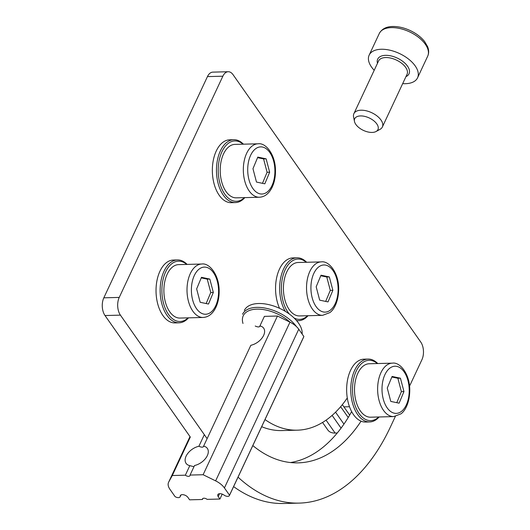 <?xml version="1.0" encoding="UTF-8"?>
<svg xmlns="http://www.w3.org/2000/svg" width="530" height="530" viewBox="0 0 530 530"><rect width="100%" height="100%" fill="white"/><g stroke="black" fill="none" stroke-linecap="round" stroke-linejoin="round"><path stroke-width="0.79" d="M290.473 462.551A173.575 100.057 88.5 0 0 351.648 411.598A173.575 100.057 88.5 0 1 290.473 462.551M261.674 426.69A140.874 81.209 88.5 0 0 281.933 430.572A140.874 81.209 88.5 0 1 261.674 426.69M233.611 486.6A213.822 123.265 88.5 0 0 283.828 503.5A213.822 123.265 88.5 0 1 233.611 486.6M105.006 315.535L190.316 437.051L105.006 315.535L120.416 315.138L207.117 438.641L120.416 315.138A12.581 7.248 88.5 0 1 119.237 297.416A12.581 7.248 88.5 0 0 120.416 315.138L105.006 315.535A12.581 7.248 88.5 0 1 103.82 297.82A12.581 7.248 88.5 0 0 105.006 315.535M207.449 76.605L103.82 297.82L119.237 297.416L222.858 76.201L119.237 297.416L103.82 297.82L207.449 76.605L222.858 76.201A12.581 7.248 88.5 0 1 228.218 71.729A12.581 7.248 88.5 0 0 222.858 76.201L207.449 76.605A12.581 7.248 88.5 0 1 212.808 72.133A12.581 7.248 88.5 0 0 207.449 76.605M238.043 477.146A213.822 123.265 88.5 0 0 299.238 503.102A213.822 123.265 88.5 0 0 390.378 427.061L395.353 416.434L390.378 427.061A213.822 123.265 88.5 0 1 299.238 503.102L283.828 503.5L299.238 503.102A213.822 123.265 88.5 0 1 238.043 477.146M361.062 421.171A173.575 100.057 -91.5 0 1 298.191 462.862A173.575 100.057 -91.5 0 1 252.83 445.578A173.575 100.057 -91.5 0 0 298.191 462.862A173.575 100.057 -91.5 0 0 361.062 421.171M265.007 419.575A140.874 81.209 88.5 0 0 297.343 430.175A140.874 81.209 88.5 0 0 347.283 397.964A140.874 81.209 88.5 0 1 297.343 430.175L281.933 430.572L297.343 430.175A140.874 81.209 88.5 0 1 265.007 419.575M409.558 386.112L421.913 359.738A12.581 7.248 88.5 0 0 420.734 342.016L233.054 74.684A12.581 7.248 88.5 0 0 228.218 71.729L212.808 72.133L228.218 71.729A12.581 7.248 88.5 0 1 233.054 74.684L420.734 342.016A12.581 7.248 88.5 0 1 421.913 359.738L409.558 386.112M244.833 197.617A31.442 18.126 -91.5 0 1 235.413 202.579L231.305 202.685A31.442 18.126 -91.5 0 1 212.364 171.727A31.442 18.126 -91.5 0 1 229.669 139.821L233.783 139.715A31.442 18.126 -91.5 0 1 243.449 144.18M244.403 197.63A30.19 17.404 -91.5 0 1 218.227 171.574A30.19 17.404 -91.5 0 1 243.018 144.193M235.413 202.579A31.442 18.126 -91.5 0 1 216.478 171.614A31.442 18.126 -91.5 0 1 233.783 139.715M279.568 308.327A31.442 18.126 -91.5 0 1 277.157 275.567A31.442 18.126 -91.5 0 1 292.878 257.911L296.985 257.805A31.442 18.126 -91.5 0 1 306.658 262.277M307.612 315.721A30.19 17.404 -91.5 0 1 294.051 317.974M289.4 314.085A30.19 17.404 -91.5 0 1 283.59 273.818A30.19 17.404 -91.5 0 1 306.221 262.284M308.043 315.714A31.442 18.126 -91.5 0 1 298.615 320.676A31.442 18.126 -91.5 0 1 296.475 320.511M285.299 311.355A31.442 18.126 -91.5 0 1 280.814 277.349A31.442 18.126 -91.5 0 1 296.985 257.805M188.514 317.848A31.442 18.126 -91.5 0 1 179.094 322.81L174.986 322.916A31.442 18.126 -91.5 0 1 156.045 291.95A31.442 18.126 -91.5 0 1 173.35 260.044L177.464 259.938A31.442 18.126 -91.5 0 1 187.13 264.404M188.084 317.854A30.19 17.404 -91.5 0 1 161.908 291.798A30.19 17.404 -91.5 0 1 186.699 264.417M179.094 322.81A31.442 18.126 -91.5 0 1 160.159 291.844A31.442 18.126 -91.5 0 1 177.464 259.938M379.135 416.977A31.442 18.126 -91.5 0 1 369.708 421.94L365.601 422.046A31.442 18.126 -91.5 0 1 346.66 391.08A31.442 18.126 -91.5 0 1 363.971 359.174L368.078 359.068A31.442 18.126 -91.5 0 1 377.744 363.534M378.698 416.984A30.19 17.404 -91.5 0 1 352.523 390.928A30.19 17.404 -91.5 0 1 377.314 363.547M369.708 421.94A31.442 18.126 -91.5 0 1 350.774 390.974A31.442 18.126 -91.5 0 1 368.078 359.068M257.799 157.092L252.969 168.699L256.474 182.055L264.821 183.817L269.651 172.21L266.139 158.848L257.799 157.092M258.05 143.802L234.929 144.399A26.725 15.41 88.5 0 0 220.268 167.884A26.725 15.41 88.5 0 0 236.314 197.842L259.435 197.24C264.781 196.908 269.015 193.589 272.135 187.289C274.46 182.327 275.573 176.675 275.481 170.342C275.342 153.965 265.358 142.424 258.05 143.802A26.725 15.41 88.5 0 0 243.389 167.288A26.725 15.41 88.5 0 0 259.435 197.24M262.482 183.32L267.087 172.276L263.576 158.914L257.567 157.649M263.576 158.914L266.139 158.848M267.087 172.276L269.651 172.21M321.008 275.189L316.171 286.79L319.683 300.152L328.024 301.908L332.86 290.308L329.349 276.945L321.008 275.189M321.253 261.893L298.138 262.496A26.725 15.41 88.5 0 0 283.477 285.981A26.725 15.41 88.5 0 0 299.523 315.933L322.637 315.33L329.812 312.607C333.516 310.149 338.65 302.186 338.69 288.439C338.544 272.056 328.56 260.515 321.253 261.893A26.725 15.41 88.5 0 0 306.592 285.378A26.725 15.41 88.5 0 0 322.637 315.33M325.692 301.418L330.289 290.374L326.778 277.011L320.776 275.746M326.778 277.011L329.349 276.945M330.289 290.374L332.86 290.308M201.48 277.316L196.65 288.923L200.161 302.285L208.502 304.041L213.332 292.434L209.827 279.078L201.48 277.316M201.731 264.026L178.61 264.629A26.725 15.41 88.5 0 0 163.949 288.115A26.725 15.41 88.5 0 0 180.001 318.066L203.116 317.463C208.462 317.132 212.696 313.813 215.816 307.513C218.141 302.55 219.261 296.899 219.162 290.572C219.023 274.189 209.039 262.648 201.731 264.026A26.725 15.41 88.5 0 0 187.07 287.512A26.725 15.41 88.5 0 0 203.116 317.463M206.163 303.551L210.768 292.5L207.256 279.144L201.248 277.879M207.256 279.144L209.827 279.078M210.768 292.5L213.332 292.434M392.094 376.446L387.264 388.053L390.776 401.415L399.117 403.171L403.953 391.564L400.442 378.208L392.094 376.446M392.346 363.156L369.225 363.759A26.725 15.41 88.5 0 0 354.57 387.244A26.725 15.41 88.5 0 0 370.616 417.196L393.73 416.593L400.905 413.87C404.609 411.412 409.743 403.449 409.776 389.702C409.637 373.319 399.653 361.778 392.346 363.156A26.725 15.41 88.5 0 0 377.685 386.642A26.725 15.41 88.5 0 0 393.73 416.593M396.778 402.681L401.382 391.63L397.871 378.274L391.862 377.009M397.871 378.274L400.442 378.208M401.382 391.63L403.953 391.564M337.252 432.997L335.119 433.056A15.721 9.699 -35.1 0 1 327.885 430.068L322.545 422.456M341.062 428.141L332.118 415.394L341.062 428.134M342.34 404.642L349.667 415.089M244.35 310.428A31.442 16.847 25.1 0 1 277.289 307.34A31.442 16.847 25.1 0 1 302.133 334.046M242.992 323.472A30.19 16.172 25.1 0 1 256.924 309.136A30.19 16.172 25.1 0 1 290.129 322.247M242.548 314.277A31.442 16.847 25.1 0 1 266.988 308.48A31.442 16.847 25.1 0 1 296.475 326.619M361.016 110.207A15.721 8.42 -154.9 0 0 353.888 113.665A15.721 8.42 -154.9 0 0 353.57 116.918A15.721 8.42 -154.9 0 1 353.888 113.665A15.721 8.42 -154.9 0 0 353.57 116.918A15.721 8.42 -154.9 0 1 353.888 113.665A15.721 8.42 -154.9 0 1 361.016 110.207A15.721 8.42 -154.9 0 0 353.888 113.665A15.721 8.42 -154.9 0 1 361.016 110.207A15.721 8.42 -154.9 0 1 377.075 115.991A15.721 8.42 -154.9 0 1 382.362 127.001A15.721 8.42 -154.9 0 0 377.075 115.991A15.721 8.42 -154.9 0 0 361.016 110.207A15.721 8.42 -154.9 0 1 377.075 115.991A15.721 8.42 -154.9 0 1 382.362 127.001A15.721 8.42 -154.9 0 0 377.075 115.991A15.721 8.42 -154.9 0 0 361.016 110.207M380.063 129.333A15.721 8.42 -154.9 0 0 382.362 127.001A15.721 8.42 -154.9 0 1 380.063 129.333A15.721 8.42 -154.9 0 0 382.362 127.001A15.721 8.42 -154.9 0 1 380.063 129.333L376.055 131.513A12.819 6.863 -154.9 0 0 375.26 122.092A12.819 6.863 -154.9 0 0 360.526 115.924A12.819 6.863 -154.9 0 0 354.457 121.397A12.819 6.863 -154.9 0 0 363.408 130.393A12.819 6.863 -154.9 0 0 376.055 131.513A12.819 6.863 -154.9 0 0 375.26 122.092A12.819 6.863 -154.9 0 0 360.526 115.924A12.819 6.863 -154.9 0 0 354.457 121.397A12.819 6.863 -154.9 0 0 363.408 130.393A12.819 6.863 -154.9 0 0 376.055 131.513A12.819 6.863 -154.9 0 0 375.26 122.092A12.819 6.863 -154.9 0 0 360.526 115.924A12.819 6.863 -154.9 0 0 354.457 121.397A12.819 6.863 -154.9 0 0 363.408 130.393A12.819 6.863 -154.9 0 0 376.055 131.513A12.819 6.863 -154.9 0 0 375.26 122.092A12.819 6.863 -154.9 0 0 360.526 115.924A12.819 6.863 -154.9 0 0 354.457 121.397A12.819 6.863 -154.9 0 0 363.408 130.393A12.819 6.863 -154.9 0 0 376.055 131.513L380.063 129.333M405.443 83.687A26.725 14.317 25.1 0 1 402.681 83.627A26.725 14.317 25.1 0 0 405.443 83.687A26.725 14.317 25.1 0 1 402.681 83.627A26.725 14.317 25.1 0 0 405.443 83.687A26.725 14.317 25.1 0 0 417.56 77.811A26.725 14.317 25.1 0 1 405.443 83.687A26.725 14.317 25.1 0 0 417.56 77.811A26.725 14.317 25.1 0 1 405.443 83.687M374.207 70.285A26.725 14.317 25.1 0 1 369.152 55.133A26.725 14.317 25.1 0 1 399.428 53.504A26.725 14.317 25.1 0 1 417.56 77.811A26.725 14.317 25.1 0 0 399.428 53.504A26.725 14.317 25.1 0 0 369.152 55.133A26.725 14.317 25.1 0 1 399.428 53.504A26.725 14.317 25.1 0 1 417.56 77.811A26.725 14.317 25.1 0 0 399.428 53.504A26.725 14.317 25.1 0 0 369.152 55.133A26.725 14.317 25.1 0 0 374.207 70.285A26.725 14.317 25.1 0 1 369.152 55.133A26.725 14.317 25.1 0 0 374.207 70.285M255.221 326.029C258.044 327.282 259.614 327.235 259.925 325.91L264.397 316.364L277.455 316.026L289.97 322.167A15.721 8.42 25.1 0 1 298.754 329.229L303.862 336.504A3.776 2.021 25.1 0 1 303.769 336.828L229.43 495.53A3.776 2.021 25.1 0 1 224.283 495.272A4.399 2.358 25.1 0 0 217.823 494.642A4.399 2.358 25.1 0 0 218.214 496.603L219.579 493.688M259.892 326.4L259.925 325.91A12.998 8.023 -35.1 0 1 263.675 328.196A12.998 8.023 -35.1 0 1 262.078 337.974A12.998 8.023 -35.1 0 1 250.849 345.295L203.613 446.134A12.998 8.023 -35.1 0 1 207.356 448.42A12.998 8.023 -35.1 0 1 205.759 458.205A12.998 8.023 -35.1 0 1 194.53 465.519L190.058 475.065A3.147 1.683 25.1 0 1 189.985 475.649A3.147 1.683 25.1 0 1 185.348 475.185L189.819 465.645L193.967 466.725M180.982 494.96L180.114 496.809A3.776 2.021 25.1 0 0 180.213 496.418A4.399 2.358 25.1 0 1 180.326 495.616A4.399 2.358 25.1 0 1 183.777 494.815A4.399 2.358 25.1 0 1 187.905 497.392L189.614 499.823L202.414 499.492L202.891 498.472M202.414 499.492A3.147 1.683 25.1 0 1 202.486 498.902A3.147 1.683 25.1 0 1 207.117 499.366L219.923 499.035L218.214 496.603M180.114 496.809A3.776 2.021 25.1 0 1 175.072 496.617L169.964 489.342A15.721 8.42 25.1 0 1 168.566 482.34A15.721 8.42 25.1 0 1 168.699 482.081L189.998 436.607M289.97 322.167L215.631 480.869A15.721 8.42 25.1 0 1 224.415 487.931L229.523 495.205A3.776 2.021 25.1 0 1 229.43 495.53M215.631 480.869L203.116 474.728L190.058 475.065M185.348 475.185L172.29 475.523L168.699 482.081M229.523 495.205L303.862 336.504L229.523 495.205M222.222 494.126L219.923 499.035M172.29 475.523L190.316 437.051M204.328 434.666L198.902 446.26A12.998 8.023 -35.1 0 0 187.666 453.574A12.998 8.023 -35.1 0 0 186.076 463.359A12.998 8.023 -35.1 0 0 189.819 465.645M203.116 474.728L277.455 316.026M180.213 496.418L180.869 495.02M198.902 446.26C201.731 447.505 203.301 447.466 203.613 446.134L203.58 446.631M247.762 167.599A23.585 13.595 88.5 0 0 267.007 192.151A23.585 13.595 88.5 0 0 269.154 151.613A23.585 13.595 88.5 0 0 247.762 167.599M310.971 285.697A23.585 13.595 88.5 0 0 330.216 310.242A23.585 13.595 88.5 0 0 332.363 269.704A23.585 13.595 88.5 0 0 310.971 285.697M191.443 287.83A23.585 13.595 88.5 0 0 210.688 312.375A23.585 13.595 88.5 0 0 212.841 271.837A23.585 13.595 88.5 0 0 191.443 287.83M382.057 386.96A23.585 13.595 88.5 0 0 401.309 411.505A23.585 13.595 88.5 0 0 403.456 370.967A23.585 13.595 88.5 0 0 382.057 386.96M326.063 420.158L335.119 433.056M348.23 417.501L340.644 406.695M385.681 57.545A15.721 8.42 -154.9 0 0 378.552 61.003L353.888 113.665L378.552 61.003A15.721 8.42 -154.9 0 1 385.681 57.545A15.721 8.42 -154.9 0 0 378.552 61.003A15.721 8.42 -154.9 0 1 385.681 57.545A15.721 8.42 -154.9 0 1 401.74 63.335A15.721 8.42 -154.9 0 1 407.027 74.339A15.721 8.42 -154.9 0 0 401.74 63.335A15.721 8.42 -154.9 0 0 385.681 57.545A15.721 8.42 -154.9 0 1 401.74 63.335A15.721 8.42 -154.9 0 1 407.027 74.339A15.721 8.42 -154.9 0 0 401.74 63.335A15.721 8.42 -154.9 0 0 385.681 57.545M385.535 55.332A17.298 9.262 -154.9 0 0 377.479 63.295A17.298 9.262 -154.9 0 1 385.535 55.332A17.298 9.262 -154.9 0 0 377.479 63.295A17.298 9.262 -154.9 0 1 385.535 55.332A17.298 9.262 -154.9 0 1 405.702 63.951A17.298 9.262 -154.9 0 1 405.953 76.638A17.298 9.262 -154.9 0 0 405.702 63.951A17.298 9.262 -154.9 0 0 385.535 55.332A17.298 9.262 -154.9 0 1 405.702 63.951A17.298 9.262 -154.9 0 1 405.953 76.638A17.298 9.262 -154.9 0 0 405.702 63.951A17.298 9.262 -154.9 0 0 385.535 55.332M379.288 33.489A26.725 14.317 25.1 0 1 409.564 31.866A26.725 14.317 25.1 0 1 427.697 56.167L417.56 77.811L427.697 56.167A26.725 14.317 25.1 0 0 409.564 31.866A26.725 14.317 25.1 0 0 379.288 33.489A26.725 14.317 25.1 0 1 409.564 31.866A26.725 14.317 25.1 0 1 427.697 56.167A26.725 14.317 25.1 0 0 409.564 31.866A26.725 14.317 25.1 0 0 379.288 33.489C381.865 28.931 386.31 26.606 392.631 26.5C398.308 26.394 404.198 27.759 410.3 30.594C416.381 33.503 421.178 37.186 424.682 41.638L427.597 46.633C428.969 50.045 429.002 53.225 427.697 56.167C429.002 53.225 428.969 50.045 427.597 46.633L424.682 41.638C421.178 37.186 416.381 33.503 410.3 30.594C404.198 27.759 398.308 26.394 392.631 26.5C386.31 26.606 381.865 28.931 379.288 33.489L369.152 55.133L379.288 33.489C381.865 28.931 386.31 26.606 392.631 26.5C398.308 26.394 404.198 27.759 410.3 30.594C416.381 33.503 421.178 37.186 424.682 41.638L427.597 46.633C428.969 50.045 429.002 53.225 427.697 56.167C429.002 53.225 428.969 50.045 427.597 46.633L424.682 41.638C421.178 37.186 416.381 33.503 410.3 30.594C404.198 27.759 398.308 26.394 392.631 26.5C386.31 26.606 381.865 28.931 379.288 33.489L369.152 55.133L379.288 33.489M298.754 329.229L224.415 487.931M296.661 320.723L298.615 320.676M349.495 406.735L343.91 406.881M335.556 412.188L343.937 424.126M407.027 74.339L382.362 127.001L407.027 74.339M354.457 121.397L353.57 116.918L354.457 121.397M189.992 436.594L168.566 482.34"/></g></svg>
